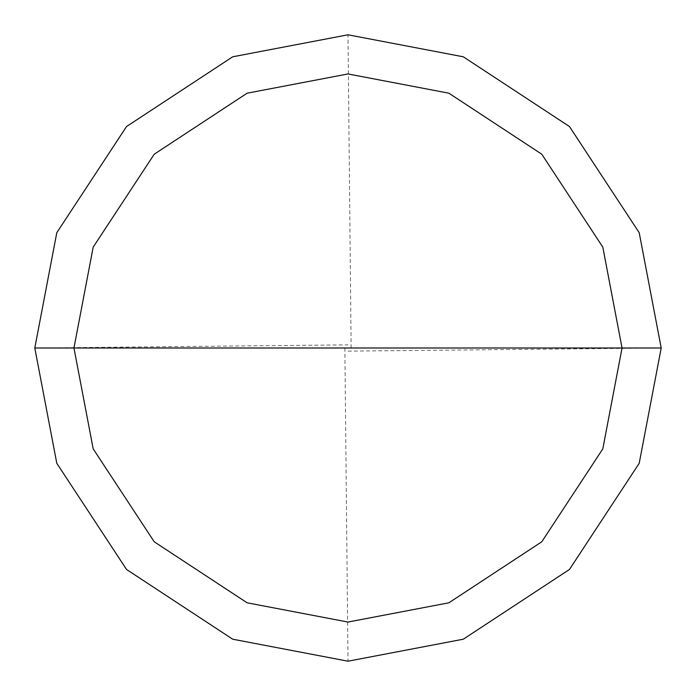 <?xml version="1.0" encoding="UTF-8"?>
<svg xmlns="http://www.w3.org/2000/svg" width="696" height="696" viewBox="0 0 696 696"><rect width="100%" height="100%" fill="white"/><g stroke="black" fill="none" stroke-linecap="round" stroke-linejoin="round"><path stroke-width="0.52" stroke-dasharray="3.48 2.61" d="M348 348L661.2 348L639.206 463.284L569.467 569.467L463.284 639.206L348 661.2L232.716 639.206L126.533 569.467L56.794 463.284L34.8 348L661.2 348L639.206 232.716L569.467 126.533L463.284 56.794L348 34.8L232.716 56.794L126.533 126.533L56.794 232.716L34.8 348L661.2 348L639.206 232.716L569.467 126.533L463.284 56.794L348 34.8L232.716 56.794L126.533 126.533L56.794 232.716L34.8 348L56.794 232.716L126.533 126.533L232.716 56.794L348 34.8L463.284 56.794L569.467 126.533L639.206 232.716L661.2 348L639.206 232.716L569.467 126.533L463.284 56.794L348 34.8L232.716 56.794L126.533 126.533L56.794 232.716L34.8 348L661.2 348L639.206 463.284L569.467 569.467L463.284 639.206L348 661.2L232.716 639.206L126.533 569.467L56.794 463.284L34.8 348L661.2 348L639.206 463.284L569.467 569.467L463.284 639.206L348 661.2L232.716 639.206L126.533 569.467L56.794 463.284L34.8 348L56.794 463.284L126.533 569.467L232.716 639.206L348 661.2L463.284 639.206L569.467 569.467L639.206 463.284L661.2 348L639.206 232.716L569.467 126.533L463.284 56.794L348 34.8L232.716 56.794L126.533 126.533L56.794 232.716L34.8 348L661.2 348L639.206 232.716L569.467 126.533L463.284 56.794L348 34.8L232.716 56.794L126.533 126.533L56.794 232.716L34.8 348L56.794 232.716L126.533 126.533L232.716 56.794L348 34.8L463.284 56.794L569.467 126.533L639.206 232.716L661.2 348L639.206 463.284L569.467 569.467L463.284 639.206L348 661.2L232.716 639.206L126.533 569.467L56.794 463.284L34.8 348L56.794 232.716L126.533 126.533L232.716 56.794L348 34.8L463.284 56.794L569.467 126.533L639.206 232.716L661.2 348L639.206 463.284L569.467 569.467L463.284 639.206L348 661.2L232.716 639.206L126.533 569.467L56.794 463.284L34.8 348L348 348M34.8 348L56.794 463.284L126.533 569.467L232.716 639.206L348 661.2L463.284 639.206L569.467 569.467L639.206 463.284L661.2 348L639.206 463.284L569.467 569.467L463.284 639.206L348 661.2L232.716 639.206L126.533 569.467L56.794 463.284L34.8 348L347.965 344.868M344.868 348.035L348 661.2M348.035 351.132L661.2 348M351.132 347.965L348 34.8"/><path stroke-width="1.04" d="M348 348L622.05 348L602.806 448.877L541.784 541.784L448.877 602.806L348 622.05L247.124 602.806L154.216 541.784L93.194 448.877L73.95 348L661.2 348L639.206 232.716L569.467 126.533L463.284 56.794L348 34.8L232.716 56.794L126.533 126.533L56.794 232.716L34.8 348L73.95 348L93.194 247.124L154.216 154.216L247.124 93.194L348 73.95L448.877 93.194L541.784 154.216L602.806 247.124L622.05 348L602.806 247.124L541.784 154.216L448.877 93.194L348 73.95L247.124 93.194L154.216 154.216L93.194 247.124L73.95 348L348 348M661.2 348L639.206 232.716L569.467 126.533L463.284 56.794L348 34.8L232.716 56.794L126.533 126.533L56.794 232.716L34.8 348L73.95 348L93.194 448.877L154.216 541.784L247.124 602.806L348 622.05L448.877 602.806L541.784 541.784L602.806 448.877L622.05 348L661.2 348L639.206 463.284L569.467 569.467L463.284 639.206L348 661.2L232.716 639.206L126.533 569.467L56.794 463.284L34.8 348L56.794 463.284L126.533 569.467L232.716 639.206L348 661.2L463.284 639.206L569.467 569.467L639.206 463.284L661.2 348"/></g></svg>
